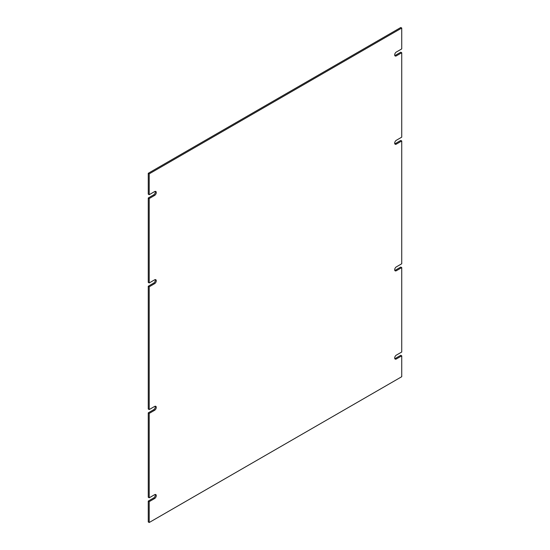<?xml version="1.0" encoding="UTF-8"?>
<svg xmlns="http://www.w3.org/2000/svg" width="550" height="550" viewBox="0 0 550 550"><rect width="100%" height="100%" fill="white"/><g stroke="black" fill="none" stroke-linecap="round" stroke-linejoin="round"><path stroke-width="0.82" d="M149.215 286.784L154.612 283.669A2.351 1.354 120 0 0 156.145 281.6A2.351 1.354 120 0 0 155.787 279.716A2.351 1.354 120 0 0 154.612 279.833L149.215 282.947L149.215 198.543L154.612 195.422A2.351 1.354 120 0 0 156.145 193.353A2.351 1.354 120 0 0 155.787 191.469A2.351 1.354 120 0 0 154.612 191.586L149.215 194.707L149.215 173.848L401.741 28.05L401.741 48.909L396.344 52.023A2.351 1.354 120 0 0 394.811 54.093A2.351 1.354 120 0 0 395.168 55.976A2.351 1.354 120 0 0 396.344 55.859L401.741 52.745L401.741 137.156L396.344 140.271A2.351 1.354 120 0 0 394.811 142.34A2.351 1.354 120 0 0 395.168 144.224A2.351 1.354 120 0 0 396.344 144.107L401.741 140.993L401.741 263.766L396.337 266.887A2.351 1.354 120 0 0 394.811 268.957A2.351 1.354 120 0 0 395.168 270.834A2.351 1.354 120 0 0 396.337 270.724L401.741 267.603L401.741 352.014L396.344 355.128A2.351 1.354 120 0 0 394.811 357.197A2.351 1.354 120 0 0 395.168 359.081A2.351 1.354 120 0 0 396.344 358.964L401.741 355.85L401.741 376.709L149.215 522.5L149.215 501.641L154.612 498.527A2.351 1.354 120 0 0 156.145 496.457A2.351 1.354 120 0 0 155.787 494.574A2.351 1.354 120 0 0 154.612 494.691L149.215 497.805L149.215 413.401L154.619 410.279A2.351 1.354 120 0 0 156.145 408.21A2.351 1.354 120 0 0 155.787 406.326A2.351 1.354 120 0 0 154.619 406.443L149.215 409.564L149.215 286.784L148.259 286.234L153.656 283.119A2.351 1.354 120 0 0 155.203 279.62M148.259 286.234L148.259 409.007L149.215 409.564M149.215 413.401L148.259 412.844L153.663 409.729A2.351 1.354 120 0 0 155.203 406.23M148.259 412.844L148.259 497.255L149.215 497.805M149.215 501.641L148.259 501.091L153.656 497.977A2.351 1.354 120 0 0 155.203 494.478M148.259 501.091L148.259 521.95L149.215 522.5M394.797 358.627A2.351 1.354 120 0 0 395.388 358.414L400.785 355.293L401.741 355.85M394.797 270.38A2.351 1.354 120 0 0 395.381 270.174L400.785 267.053L401.741 267.603M394.797 143.77A2.351 1.354 120 0 0 395.388 143.557L400.785 140.436L401.741 140.993M394.797 55.523A2.351 1.354 120 0 0 395.388 55.309L400.785 52.195L401.741 52.745M149.215 173.848L148.259 173.291L400.785 27.5L401.741 28.05M148.259 173.291L148.259 194.15L149.215 194.707M149.215 198.543L148.259 197.986L153.656 194.872A2.351 1.354 120 0 0 155.203 191.373M148.259 197.986L148.259 282.397L149.215 282.947M154.612 283.669L153.656 283.119M154.619 410.279L153.663 409.729M154.612 498.527L153.656 497.977M395.388 358.414L396.344 358.964M395.381 270.174L396.337 270.724M395.388 143.557L396.344 144.107M395.388 55.309L396.344 55.859M154.612 195.422L153.656 194.872"/></g></svg>
